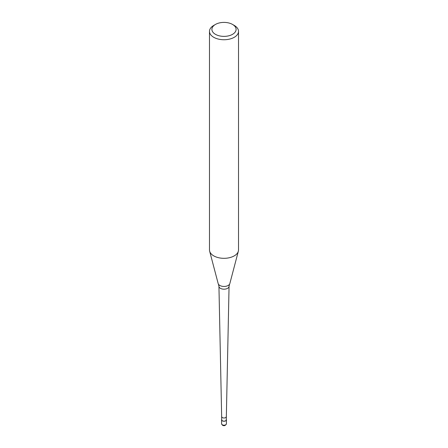 <?xml version="1.0" encoding="UTF-8"?>
<svg xmlns="http://www.w3.org/2000/svg" width="448" height="448" viewBox="0 0 448 448"><rect width="100%" height="100%" fill="white"/><g stroke="black" fill="none" stroke-linecap="round" stroke-linejoin="round"><path stroke-width="0.67" d="M226.274 419.367A2.419 1.4 180 0 1 226.419 419.843A2.419 1.4 180 0 1 225.714 420.829A2.419 1.4 180 0 1 223.076 421.131A2.419 1.4 180 0 1 221.581 419.843A2.419 1.4 180 0 1 221.726 419.367M226.274 416.679A2.274 1.316 180 0 1 226.274 416.696A2.274 1.316 180 0 1 225.607 417.609A2.274 1.316 180 0 1 223.143 417.894A2.274 1.316 180 0 1 221.726 416.696A2.274 1.316 180 0 1 221.726 416.679M232.557 24.444L234.27 25.435A14.521 8.383 180 0 1 238.521 31.36L238.521 249.934A14.521 8.383 180 0 1 238.353 251.194L229.835 283.562A5.902 3.405 180 0 1 229.6 284.122L229.062 286.266A5.062 2.923 180 0 1 229.062 286.3L226.274 419.843A2.274 1.316 180 0 1 225.607 420.773A2.274 1.316 180 0 1 223.132 421.053A2.274 1.316 180 0 1 221.726 419.843L218.938 286.3A5.062 2.923 180 0 1 218.938 286.266L218.4 284.122A5.902 3.405 180 0 1 218.165 283.562L209.647 251.194A14.521 8.383 180 0 1 209.479 249.934L209.479 31.36A14.521 8.383 180 0 1 213.73 25.435A14.521 8.383 180 0 1 213.735 25.435L215.443 24.444A12.102 6.989 180 0 1 232.557 24.444A12.102 6.989 180 0 1 232.557 34.328A12.102 6.989 180 0 1 215.443 34.328A12.102 6.989 180 0 1 215.443 24.444L213.73 25.435M229.062 286.3A5.062 2.923 180 0 1 227.578 288.333A5.062 2.923 180 0 1 220.422 288.333A5.062 2.923 180 0 1 218.938 286.3M229.6 284.122A5.902 3.405 180 0 1 228.172 285.46A5.902 3.405 180 0 1 219.828 285.46A5.902 3.405 180 0 1 218.4 284.122M238.353 251.194A14.521 8.383 180 0 1 234.265 255.864A14.521 8.383 180 0 1 219.47 257.902A14.521 8.383 180 0 1 209.647 251.194M238.521 31.36A14.521 8.383 180 0 1 234.265 37.29A14.521 8.383 180 0 1 218.445 39.105A14.521 8.383 180 0 1 209.479 31.36M226.419 419.843L226.419 423.791A2.419 1.4 180 0 1 225.714 424.782A2.419 1.4 180 0 1 222.286 424.782A2.419 1.4 180 0 1 221.581 423.791L221.581 419.843M226.419 423.791C225.478 425.69 224.168 426.166 222.488 425.225L221.581 423.791"/></g></svg>
